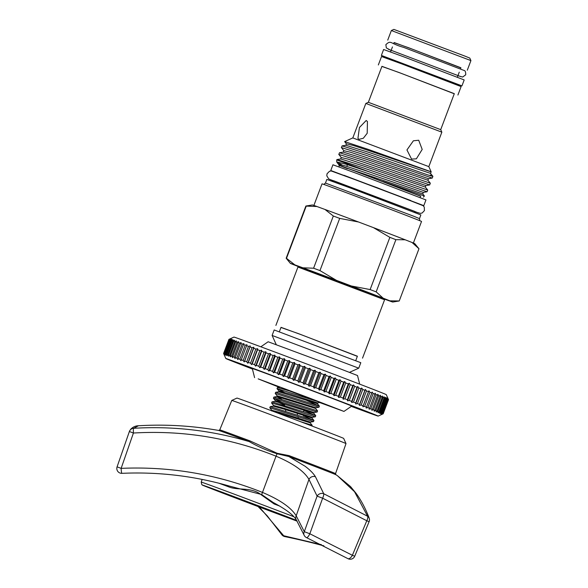 <?xml version="1.0" encoding="UTF-8"?>
<svg xmlns="http://www.w3.org/2000/svg" width="588" height="588" viewBox="0 0 588 588"><rect width="100%" height="100%" fill="white"/><g stroke="black" fill="none" stroke-linecap="round" stroke-linejoin="round"><path stroke-width="0.88" d="M388.242 58.065L455.046 83.305M388.198 58.183L381.377 55.426L383.611 49.495L404.618 57.154L464.189 79.946L461.947 85.87L455.002 83.43M381.377 55.426L461.947 85.87M243.256 500.19L253.266 503.953M233.164 496.419L286.709 516.609A0.978 0.897 109.8 0 0 287.025 516.808L296.771 520.608L287.017 516.801A0.978 0.684 111.1 0 1 287.003 516.793M252.664 503.725L244.902 500.807M231.782 400.421L236.964 398.076A57.036 0.397 20.7 0 1 241.227 399.524A57.036 0.397 20.7 0 1 300.865 421.809A57.036 0.397 20.7 0 1 343.664 438.398L346.009 443.58A61.056 0.426 -159.3 0 0 300.189 425.822A61.056 0.426 -159.3 0 0 236.347 401.971A61.056 0.426 -159.3 0 0 231.782 400.421L219.758 429.879A61.887 0.434 20.7 0 1 224.388 431.445A61.887 0.434 20.7 0 1 249.915 440.868L277.191 453.289L289.031 455.604L288.848 456.523L304.996 466.196C309.95 469.9 313.441 473.413 315.447 476.743L323.723 493.729A4.873 4.123 158.6 0 0 317.167 496.029A4.873 4.123 158.6 0 0 317.108 496.14L308.957 479.396C304.216 471.245 293.243 463.506 276.037 456.185C230.29 437.84 182.758 430.122 133.425 433.025L121.135 468.364C169.983 466.233 217.097 474.259 262.476 492.421C279.969 499.822 291.207 507.613 296.198 515.801A4.873 4.307 148 0 0 296.315 519.873L304.047 535.036A4.873 4.873 0 0 0 306.517 537.601L347.817 558.6A4.873 4.873 0 0 0 354.718 556.233L352.381 555.285L366.787 520.747L322.628 498.205L309.832 533.757L352.381 555.285A4.873 2.345 119.6 0 1 350.529 557.718A4.873 2.345 119.6 0 1 347.817 558.6M315.447 476.743A4.873 4.292 148.8 0 0 308.957 479.396L296.198 515.801L304.29 531.684L317.108 496.14L322.628 498.205A4.873 1.389 114.6 0 0 322.687 498.087A4.873 1.389 114.6 0 0 323.723 493.729L367.596 516.249A4.873 2.359 120 0 1 366.853 520.637A4.873 2.359 120 0 1 366.787 520.747L369.11 521.696L354.718 556.233M289.031 455.604A61.887 0.434 20.7 0 1 335.542 473.627L335.924 474.751A341.224 341.224 0 0 1 337.299 475.589L354.527 491.722L367.596 516.249A4.873 4.116 -20.8 0 1 369.168 518.087L369.168 518.087A4.873 4.873 0 0 1 369.11 521.696M335.924 474.751A62.681 0.441 -159.3 0 0 300.292 460.874A62.681 0.441 -159.3 0 0 288.848 456.523L277.11 453.767C266.996 450.562 257.706 446.505 249.231 441.603A62.681 0.441 -159.3 0 0 218.736 430.467A341.224 341.224 0 0 0 138.437 425.763L133.608 428.299C172.975 425.933 211.511 430.365 249.231 441.603A0.978 0.47 -69.5 0 0 249.915 440.868M259.381 507.032L283.688 535.741L321.474 544.694M229.732 486.166L261.697 494.552L273.185 502.483C285.783 509.208 293.493 515.007 296.315 519.873M121.907 473.333A4.873 4.873 0 0 1 117.078 466.865L129.367 431.526L117.078 466.865L121.135 468.364A4.873 0.537 87.4 0 0 121.532 472.348A4.873 0.537 87.4 0 0 121.907 473.333C158.635 471.701 194.628 475.993 229.893 486.21L229.901 486.217M284.739 536.572A4.873 2.477 101.7 0 1 284.313 536.403A4.873 2.477 101.7 0 1 283.688 535.741A4.873 3.565 146.4 0 1 281.667 534.499L281.667 534.499A4.873 4.873 0 0 0 284.739 536.572C298.983 539.512 312.044 542.628 323.937 545.907M138.437 425.763C135.563 425.793 133.028 426.91 130.83 429.122L129.595 430.982A4.873 4.873 0 0 0 129.411 431.408A4.873 4.829 -153.8 0 1 129.595 430.982L129.595 430.982A4.873 4.829 -153.8 0 1 133.608 428.299A4.873 0.537 86.5 0 0 133.417 432.886A4.873 0.537 86.5 0 0 133.425 433.025L129.367 431.526A4.873 4.829 -153.8 0 1 129.411 431.408A4.873 4.873 0 0 0 129.367 431.533M306.524 537.601A4.873 1.411 114.6 0 0 309.832 533.757L304.29 531.684A4.873 4.153 157.5 0 0 304.047 535.036M323.194 545.546A4.873 3.322 105.4 0 0 323.878 545.885M279.888 506.15A60.902 0.426 -159.3 0 0 274.118 503.96L261.425 494.942C251.429 486.651 237.868 490.782 228.534 486.79A0.978 0.537 110.4 0 0 228.504 485.813M274.118 503.96L274.567 503.188M281.659 399.178L276.897 396.577L277.198 395.783L315.874 407.741L318.939 407.241L275.206 393.416L275.691 392.277L319.387 406.117L317.41 403.684L278.756 391.777L279.006 390.998L289.516 393.931L317.682 402.956L320.004 402.317L277.044 388.602L284.291 392.277M320.004 402.317L289.325 390.924L277.499 387.492L277.014 388.631M300.203 421.559L312.147 425.271L310.177 422.838L310.449 422.11L313.507 421.603L269.811 407.756L271.774 410.27L282.277 413.085L310.449 422.11M269.774 407.785L270.267 406.639L313.963 420.486L303.305 415.687M305.194 413.695L283.482 406.396L271.582 402.993L273.582 405.477L284.092 408.293L312.257 417.318L315.322 416.819L305.194 413.695M271.582 402.993L272.075 401.854L315.771 415.694L303.952 410.417M273.391 398.208L273.883 397.069L317.579 410.909L317.13 412.026L273.427 398.179L282.975 402.846M275.206 393.416L277.198 395.908M281.167 407.638L282.144 408.057M302.886 416.789L306.245 418.2M313.963 420.486L313.507 421.603M272.075 401.854L275.133 401.347L313.794 413.261L315.756 415.665L315.322 416.819M317.579 410.909L315.602 408.476L315.874 407.741M319.38 406.087L306.943 400.582M339.938 376.585A81.409 0.566 20.7 0 1 386.257 394.644L388.521 399.656A85.304 0.595 -159.3 0 0 388.455 399.62L387.837 398.333L388.33 399.553A85.304 0.595 -159.3 0 0 388.073 399.428L387.382 398.12L387.793 399.311A85.304 0.595 -159.3 0 0 387.345 399.112L386.588 397.782L386.919 398.936A85.304 0.595 -159.3 0 0 386.279 398.671L385.463 397.319L385.713 398.444A85.304 0.595 -159.3 0 0 384.883 398.105L384.015 396.731L384.177 397.819A85.304 0.595 -159.3 0 0 383.163 397.415L382.244 396.018L382.31 397.076A85.304 0.595 -159.3 0 0 381.127 396.606L380.164 395.195L380.135 396.216A85.304 0.595 -159.3 0 0 378.775 395.68L377.775 394.254L377.658 395.246A85.304 0.595 -159.3 0 0 376.129 394.644L375.093 393.21L374.879 394.158A85.304 0.595 -159.3 0 0 373.189 393.497L372.123 392.056L371.814 392.968A85.304 0.595 -159.3 0 0 369.97 392.255L368.889 390.8L368.485 391.674A85.304 0.595 -159.3 0 0 366.493 390.91L365.398 389.447L364.898 390.292A85.304 0.595 -159.3 0 0 362.774 389.469L361.664 388.014L361.069 388.815A85.304 0.595 -159.3 0 0 358.82 387.948L357.702 386.485L357.019 387.264A85.304 0.595 -159.3 0 0 354.645 386.353L353.542 384.89L352.763 385.625A85.304 0.595 -159.3 0 0 350.279 384.677L349.184 383.222L348.316 383.927A85.304 0.595 -159.3 0 0 345.737 382.942L344.656 381.494L343.701 382.163A85.304 0.595 -159.3 0 0 341.033 381.142L339.974 379.708L338.931 380.34A85.304 0.595 -159.3 0 0 336.189 379.297L335.16 377.871L334.035 378.481A85.304 0.595 -159.3 0 0 331.228 377.415L330.236 375.997L329.037 376.577A85.304 0.595 -159.3 0 0 326.178 375.489L325.223 374.093L323.944 374.644A85.304 0.595 -159.3 0 0 321.048 373.542L320.137 372.167L318.792 372.689A85.304 0.595 -159.3 0 0 315.866 371.579L315.006 370.219L313.588 370.719A85.304 0.595 -159.3 0 0 310.648 369.609L309.847 368.272L308.369 368.75A85.304 0.595 -159.3 0 0 305.429 367.64L304.687 366.324L303.151 366.78A85.304 0.595 -159.3 0 0 300.218 365.67L299.542 364.384L297.954 364.817A85.304 0.595 -159.3 0 0 295.051 363.722L294.441 362.458L292.809 362.884A85.304 0.595 -159.3 0 0 289.935 361.804L289.399 360.569L287.73 360.973A85.304 0.595 -159.3 0 0 284.908 359.907L284.445 358.709L282.74 359.099A85.304 0.595 -159.3 0 0 279.976 358.063L279.601 356.887L277.859 357.269A85.304 0.595 -159.3 0 0 275.169 356.262L274.875 355.123L273.111 355.49A85.304 0.595 -159.3 0 0 270.502 354.52L270.304 353.41L268.518 353.778A85.304 0.595 -159.3 0 0 266.004 352.837L265.886 351.764L264.093 352.131A85.304 0.595 -159.3 0 0 261.689 351.234L261.667 350.191L259.867 350.551A85.304 0.595 -159.3 0 0 257.573 349.706L257.64 348.699L255.846 349.059A85.304 0.595 -159.3 0 0 253.678 348.258L253.84 347.287L252.046 347.655A85.304 0.595 -159.3 0 0 250.018 346.905L250.275 345.972L248.496 346.347A85.304 0.595 -159.3 0 0 246.607 345.648L246.96 344.752L245.203 345.134A85.304 0.595 -159.3 0 0 243.461 344.494L243.91 343.635L242.175 344.024A85.304 0.595 -159.3 0 0 240.602 343.443L241.146 342.62L239.441 343.024A85.304 0.595 -159.3 0 0 238.03 342.51L238.669 341.724L237.001 342.142A85.304 0.595 -159.3 0 0 235.759 341.694L236.486 340.937L234.869 341.371A85.304 0.595 -159.3 0 0 233.804 340.989L234.627 340.268L233.046 340.724A85.304 0.595 -159.3 0 0 232.164 340.415L233.076 339.724L231.554 340.202A85.304 0.595 -159.3 0 0 230.856 339.96L231.856 339.305L230.393 339.798A85.304 0.595 -159.3 0 0 229.886 339.629L230.966 339.004L229.563 339.526A85.304 0.595 -159.3 0 0 229.246 339.43L230.408 338.835L229.077 339.386A85.304 0.595 -159.3 0 0 228.952 339.364L233.958 337.093A81.409 0.566 20.7 0 1 339.938 376.585M388.521 399.656L383.185 413.805L378.15 416.084A81.409 0.566 -159.3 0 0 331.838 398.017A81.409 0.566 -159.3 0 0 225.858 358.533A81.409 0.566 -159.3 0 0 252.436 369.029M351.271 406.381A81.409 0.566 -159.3 0 0 378.15 416.084M230.187 338.798L228.93 339.372L223.587 353.506L224.16 354.755L223.609 353.498A85.304 0.595 20.7 0 1 223.734 353.52L224.381 354.799L223.903 353.564A85.304 0.595 20.7 0 1 224.226 353.66L224.932 354.968L224.542 353.763A85.304 0.595 20.7 0 1 225.05 353.932L225.821 355.262L225.52 354.094A85.304 0.595 20.7 0 1 226.211 354.336L227.049 355.681L226.828 354.549A85.304 0.595 20.7 0 1 227.71 354.858L228.592 356.225L228.46 355.123A85.304 0.595 20.7 0 1 229.526 355.505L230.459 356.894L230.415 355.828A85.304 0.595 20.7 0 1 231.657 356.277L232.635 357.68L232.686 356.644A85.304 0.595 20.7 0 1 234.097 357.159L235.112 358.577L235.259 357.585A85.304 0.595 20.7 0 1 236.839 358.158L237.883 359.591L238.125 358.629A85.304 0.595 20.7 0 1 239.86 359.268L240.933 360.709L241.264 359.782A85.304 0.595 20.7 0 1 243.153 360.481L244.24 361.929L244.674 361.039A85.304 0.595 20.7 0 1 246.71 361.789L247.813 363.252L248.334 362.392A85.304 0.595 20.7 0 1 250.503 363.193L251.613 364.656L252.23 363.84A85.304 0.595 20.7 0 1 254.523 364.692L255.633 366.155L256.346 365.368A85.304 0.595 20.7 0 1 258.757 366.265L259.859 367.728L260.66 366.978A85.304 0.595 20.7 0 1 263.174 367.912L264.269 369.367L265.166 368.654A85.304 0.595 20.7 0 1 267.768 369.631L268.848 371.079L269.826 370.396A85.304 0.595 20.7 0 1 272.516 371.403L273.567 372.851L274.633 372.197A85.304 0.595 20.7 0 1 277.396 373.233L278.418 374.666L279.565 374.049A85.304 0.595 20.7 0 1 282.387 375.107L283.372 376.526L284.592 375.938A85.304 0.595 20.7 0 1 287.466 377.018L288.414 378.422L289.708 377.856A85.304 0.595 20.7 0 1 292.618 378.951L293.515 380.34L294.882 379.811A85.304 0.595 20.7 0 1 297.807 380.914L298.653 382.281L300.086 381.774A85.304 0.595 20.7 0 1 303.026 382.884L303.812 384.229L305.312 383.743A85.304 0.595 20.7 0 1 308.252 384.853L308.972 386.184L310.523 385.721A85.304 0.595 20.7 0 1 313.448 386.823L314.102 388.124L315.705 387.683A85.304 0.595 20.7 0 1 318.6 388.778L319.188 390.05L320.835 389.624A85.304 0.595 20.7 0 1 323.694 390.711L324.201 391.961L325.892 391.549A85.304 0.595 20.7 0 1 328.699 392.615L329.133 393.828L330.846 393.431A85.304 0.595 20.7 0 1 333.594 394.482L333.94 395.665L335.689 395.276A85.304 0.595 20.7 0 1 338.357 396.297L338.622 397.451L340.393 397.076A85.304 0.595 20.7 0 1 342.973 398.061L343.149 399.178L344.935 398.811A85.304 0.595 20.7 0 1 347.42 399.766L347.508 400.847L349.301 400.487A85.304 0.595 20.7 0 1 351.683 401.398L351.675 402.449L353.476 402.089A85.304 0.595 20.7 0 1 355.733 402.956L355.63 403.971L357.43 403.611A85.304 0.595 20.7 0 1 359.555 404.426L359.364 405.411L361.157 405.044A85.304 0.595 20.7 0 1 363.141 405.816L362.855 406.756L364.634 406.389A85.304 0.595 20.7 0 1 366.478 407.102L366.096 408.013L367.845 407.638A85.304 0.595 20.7 0 1 369.536 408.293L369.058 409.167L370.785 408.778A85.304 0.595 20.7 0 1 372.314 409.38L371.741 410.218L373.431 409.814A85.304 0.595 20.7 0 1 374.799 410.35L374.13 411.152L375.783 410.74A85.304 0.595 20.7 0 1 376.974 411.21L376.217 411.982L377.827 411.549A85.304 0.595 20.7 0 1 378.834 411.953L377.988 412.688L379.547 412.239A85.304 0.595 20.7 0 1 380.37 412.578L379.436 413.276L380.943 412.805A85.304 0.595 20.7 0 1 381.583 413.07L380.561 413.739L382.002 413.254A85.304 0.595 20.7 0 1 382.45 413.445L381.347 414.077L382.729 413.57A85.304 0.595 20.7 0 1 382.986 413.687L381.803 414.29L383.111 413.754A85.304 0.595 20.7 0 1 383.185 413.805M319.813 402.604L343.958 411.416L308.369 397.62L258.161 378.856L279.109 387.227M343.958 411.416L351.705 406.087A53.133 0.367 -159.3 0 0 312.125 390.741A53.133 0.367 -159.3 0 0 256.28 369.867A53.133 0.367 -159.3 0 0 252.303 368.522L254.589 377.643M359.68 384.14L357.526 375.526L321.717 361.649L268.15 341.76L260.837 346.795M272.104 335.439L358.739 368.176L360.804 362.7L274.17 329.964L272.104 335.439L276.242 344.612M279.351 331.757L281.02 327.34L300.931 334.601L357.401 356.203L355.733 360.62M280.968 327.487L298.476 333.631L357.342 356.343M297.947 267.04L384.581 299.777L384.133 298.77L378.863 296.617L298.954 266.584L297.947 267.04L275.89 325.407M332.066 171.057L330.779 170.491L332.933 164.787L357.181 173.622L425.955 199.935L423.801 205.638L422.463 205.219M330.779 170.491L423.801 205.638M389.859 237.361A60.446 0.419 20.7 0 1 392.938 238.537A60.446 0.419 20.7 0 1 395.893 239.676L405.161 239.779A54.743 0.382 20.7 0 0 391.226 234.406A54.743 0.382 20.7 0 0 373.395 227.615L389.859 237.361L370.131 289.568L351.345 285.981L336.424 280.336L319.96 270.59L339.688 218.391L358.482 221.977L373.395 227.615M405.161 239.779L412.026 242.476L418.965 248.746L399.237 300.953L389.969 300.843L383.111 298.145L376.166 291.876A60.446 0.419 -159.3 0 0 373.211 290.744A60.446 0.419 -159.3 0 0 370.131 289.568M376.166 291.876L395.893 239.676M393.864 29.4L465.093 56.169L469.79 58.087L470.922 60.601L391.351 30.532L393.864 29.4M394.063 42.674L408.476 47.672L460.86 67.914M393.666 43.718L394.114 42.527L411.526 48.87L460.918 67.767L460.47 68.958M381.899 66.437L399.083 72.522L454.267 93.786M378.341 64.959L381.531 56.529L402.273 64.085L461.102 86.59L457.912 95.028M368.353 102.297L440.713 129.639L441.853 132.16L365.839 103.437L368.353 102.297L381.943 66.326L400.81 73.199L454.311 93.668L440.713 129.647M370.55 172.321L346.156 164.25L336.718 161.943L336.74 159.892L370.55 172.321L427.072 191.769L427.741 190.049L425.322 187.08L425.903 185.543L364.192 164.456L348.015 159.113L341.231 157.511L338.85 154.431L363.45 162.126L429.659 184.926L430.328 183.206L427.91 180.237L428.49 178.701L366.78 157.621L350.602 152.277L343.811 150.675L341.437 147.595L366.037 155.283L432.239 178.083L432.9 176.341L430.497 173.401L368.764 152.358L345.847 145.273L346.398 143.832L344.627 141.605L367.948 149.286L430.93 171.703M430.181 175.033C436.649 177.848 430.541 175.959 411.865 169.366L366.684 153.578L342.098 145.883L341.371 147.639M427.741 190.049L361.51 167.257L336.931 159.561L336.74 159.892M430.328 183.206L364.097 160.421L339.511 152.726L338.784 154.475M419.479 218.596L420.861 214.943L351.345 188.351L326.832 179.421L325.458 183.066L413.702 216.23L419.479 218.596L419.825 220.706M313.882 205.433L322.033 183.853A53.185 0.375 20.7 0 1 347.964 193.305A53.185 0.375 20.7 0 1 398.62 212.459A53.185 0.375 20.7 0 1 421.53 221.456L413.379 243.028M344.627 141.605L352.815 137.908L428.828 166.632L441.853 132.16M347.383 168.631C335.233 163.89 336.079 164.067 349.919 169.153L420.64 196.223M383.104 181.574L424.418 195.988L422.743 193.922L349.919 169.153M359.07 139.349L363.355 138.231L367.206 133.256L367.434 121.532L366.192 120.496L359.437 127.5L357.93 138.459L359.07 139.349M418.7 140.245L413.386 140.789L406.94 149.947L411.578 159.098L416.37 158.811L422.191 149.433L418.7 140.245M338.879 166.852L339.423 165.412L360.598 173.137L420.677 196.12L420.133 197.561M343.914 175.268L410.791 200.537M333.322 216.009L313.595 268.216L302.916 267.812L294.86 264.872L286.503 258.316L306.23 206.109L316.91 206.506L324.966 209.453L333.322 216.009A60.446 0.419 20.7 0 1 339.688 218.391M294.86 264.872A54.743 0.382 20.7 0 0 290.332 263.336A54.743 0.382 20.7 0 0 293.111 264.512L298.682 266.702M384.251 299.035L388.227 300.483A54.743 0.382 20.7 0 0 392.74 302.034L399.245 300.968A60.446 0.419 -159.3 0 0 399.245 300.96A60.446 0.419 -159.3 0 0 399.237 300.953L418.972 248.761A60.446 0.419 20.7 0 1 418.972 248.761A60.446 0.419 20.7 0 0 418.965 248.746M412.026 242.476A54.743 0.382 20.7 0 1 414.797 243.66L418.972 248.753M286.503 258.316A60.446 0.419 -159.3 0 0 286.165 258.235L305.885 206.028A60.446 0.419 20.7 0 1 305.892 206.028A60.446 0.419 20.7 0 1 306.23 206.109M305.892 206.028L312.39 204.962A54.743 0.382 20.7 0 1 316.91 206.506M324.966 209.453A54.743 0.382 20.7 0 1 358.482 221.977M389.969 300.843A54.743 0.382 20.7 0 1 392.74 302.034M351.345 285.981A54.743 0.382 20.7 0 1 383.111 298.145M319.96 270.59A60.446 0.419 -159.3 0 0 313.595 268.216M302.916 267.812A54.743 0.382 20.7 0 1 336.424 280.336M286.165 258.235A60.446 0.419 -159.3 0 0 286.165 258.242A60.446 0.419 -159.3 0 0 286.172 258.242L290.332 263.336M339.401 165.463L336.77 162.06L342.179 164.985M430.497 173.401L431.173 171.843L428.828 166.624M383.111 413.754L388.455 399.62M382.986 413.687L388.33 399.553M382.729 413.57L388.073 399.428M382.45 413.445L387.793 399.311M382.002 413.254L387.345 399.112M381.583 413.07L386.919 398.936M380.943 412.805L386.279 398.671M380.37 412.578L385.713 398.444M379.547 412.239L384.883 398.105M378.834 411.953L384.177 397.819M377.827 411.549L383.163 397.415M376.974 411.21L382.31 397.076M375.783 410.74L381.127 396.606M374.799 410.35L380.135 396.216M373.431 409.814L378.775 395.68M372.314 409.38L377.658 395.246M370.785 408.778L376.129 394.644M369.536 408.293L374.879 394.158M367.845 407.638L373.189 393.497M366.478 407.102L371.814 392.968M364.634 406.389L369.97 392.255M363.141 405.816L368.485 391.674M361.157 405.044L366.493 390.91M359.555 404.426L364.898 390.292M357.43 403.611L362.774 389.469M355.733 402.956L361.069 388.815M353.476 402.089L358.82 387.948M351.683 401.398L357.019 387.264M349.301 400.487L354.645 386.353M347.42 399.766L352.763 385.625M344.935 398.811L350.279 384.677M342.973 398.061L348.316 383.927M340.393 397.076L345.737 382.942M338.357 396.297L343.701 382.163M335.689 395.276L341.033 381.142M333.594 394.482L338.931 380.34M330.846 393.431L336.189 379.297M328.699 392.615L334.035 378.481M325.892 391.549L331.228 377.415M323.694 390.711L329.037 376.577M320.835 389.624L326.178 375.489M318.6 388.778L323.944 374.644M315.705 387.683L321.048 373.542M313.448 386.823L318.792 372.689M310.523 385.721L315.866 371.579M308.252 384.853L313.588 370.719M305.312 383.743L310.648 369.609M303.026 382.884L308.369 368.75M300.086 381.774L305.429 367.64M297.807 380.914L303.151 366.78M294.882 379.811L300.218 365.67M292.618 378.951L297.954 364.817M289.708 377.856L295.051 363.722M287.466 377.018L292.809 362.884M284.592 375.938L289.935 361.804M282.387 375.107L287.73 360.973M279.565 374.049L284.908 359.907M277.396 373.233L282.74 359.099M274.633 372.197L279.976 358.063M272.516 371.403L277.859 357.269M269.826 370.396L275.169 356.262M267.768 369.631L273.111 355.49M265.166 368.654L270.502 354.52M263.174 367.912L268.518 353.778M260.66 366.978L266.004 352.837M258.757 366.265L264.093 352.131M256.346 365.368L261.689 351.234M254.523 364.692L259.867 350.551M252.23 363.84L257.573 349.706M250.503 363.193L255.846 349.059M248.334 362.392L253.678 348.258M246.71 361.789L252.046 347.655M244.674 361.039L250.018 346.905M243.153 360.481L248.496 346.347M241.264 359.782L246.607 345.648M239.86 359.268L245.203 345.134M238.125 358.629L243.461 344.494M236.839 358.158L242.175 344.024M235.259 357.585L240.602 343.443M234.097 357.159L239.441 343.024M232.686 356.644L238.03 342.51M231.657 356.277L237.001 342.142M230.415 355.828L235.759 341.694M229.526 355.505L234.869 341.371M228.46 355.123L233.804 340.989M227.71 354.858L233.046 340.724M226.828 354.549L232.164 340.415M226.211 354.336L231.554 340.202M225.52 354.094L230.856 339.96M225.05 353.932L230.393 339.798M224.542 353.763L229.886 339.629M224.226 353.66L229.563 339.526M223.903 353.564L229.246 339.43M223.734 353.52L229.077 339.386M223.609 353.498L228.952 339.364M223.587 353.506L225.858 358.533M244.24 361.929L250.275 345.972M247.813 363.252L253.84 347.287M251.613 364.656L257.64 348.699M255.633 366.155L261.667 350.191M259.859 367.728L265.886 351.764M264.269 369.367L270.304 353.41M268.848 371.079L274.875 355.123M273.567 372.851L279.601 356.887M278.418 374.666L284.445 358.709M283.372 376.526L289.399 360.569M288.414 378.422L294.441 362.458M293.515 380.34L299.542 364.384M298.653 382.281L304.687 366.324M303.812 384.229L309.847 368.272M308.972 386.184L315.006 370.219M314.102 388.124L320.137 372.167M319.188 390.05L325.223 374.093M324.201 391.961L330.236 375.997M329.133 393.828L335.16 377.871M333.94 395.665L339.974 379.708M338.622 397.451L344.656 381.494M343.149 399.178L349.184 383.222M347.508 400.847L353.542 384.89M351.675 402.449L357.702 386.485M355.63 403.971L361.664 388.014M359.364 405.411L365.398 389.447M362.855 406.756L368.889 390.8M258.316 505.856L271.943 510.965M282.269 388.168L296.786 393.416M297.851 418.222L298.395 416.789M285.445 411.196L285.974 409.799M287.223 409.321L286.922 410.108M297.609 413.643L297.058 415.099M296.962 520.917L215.745 490.179L287.025 516.808A0.978 0.978 0 0 1 286.679 516.587M228.32 494.618A0.978 0.897 -70.2 0 1 227.46 494.78A0.978 0.684 -68.9 0 0 228.144 494.552M296.624 520.373A58.337 0.404 -159.3 0 0 207.027 486.644A58.337 0.404 -159.3 0 0 227.46 494.905A58.337 0.404 -159.3 0 0 297.102 521.152L203.073 485.379L201.78 484.6L201.221 482.087A60.777 0.426 20.7 0 1 205.763 483.63A60.777 0.426 20.7 0 1 293.853 516.734M277.191 453.289L277.11 453.767A4.873 0.603 112 0 0 276.037 456.185L262.476 492.421A4.873 0.603 112 0 0 261.697 494.552L261.425 494.942M228.534 486.79A60.902 0.426 -159.3 0 0 218.89 483.211M224.138 493.582A0.978 0.897 -70.2 0 1 224.116 493.575L227.46 494.78A0.978 0.897 -70.2 0 1 227.446 494.773A0.978 0.978 0 0 0 228.379 494.64M251.047 503.24A0.978 0.382 110.9 0 1 250.517 503.659M252.348 503.732A0.978 0.897 109.8 0 0 252.913 504.555M256.449 505.283L256.25 505.754A0.978 0.897 -70.2 0 1 255.699 504.996M215.179 489.863L258.213 505.82A0.978 0.897 109.8 0 0 258.242 505.834L261.572 507.025A0.978 0.897 109.8 0 0 261.587 507.032L263.946 507.914A0.978 0.382 110.9 0 1 263.946 507.914L289.399 517.624A0.978 0.382 110.9 0 1 289.392 517.616L290.435 518.021M333.631 180.744L414.885 211.452M427.91 180.237L366.184 159.201L343.267 152.108L343.811 150.675M425.322 187.08L363.597 166.036L340.68 158.951L341.231 157.511M431.07 171.865L369.367 150.778L353.19 145.434L346.398 143.832M422.743 193.922L423.316 192.379L361.613 171.299L345.435 165.956L338.644 164.353M284.585 405.139L277.058 401.707M275.133 401.347L275.39 400.575L285.9 403.508L314.065 412.533L317.13 412.026M272.193 410.99L310.177 422.838M270.267 406.639L273.324 406.139L283.791 409.086L311.985 418.046L313.948 420.449M273.883 397.069L276.948 396.562L315.602 408.476M457.927 75.69L462.66 77.043L465.718 74.794C465.784 72.052 465.226 70.604 464.042 70.442L403.537 47.341C389.675 43.549 391.321 39.675 385.875 44.622L386.316 47.907L391.123 50.45M388.315 49.23L460.838 76.638M201.221 482.087L202.154 479.418M346.009 443.58L335.542 473.627M258.059 506.533L267.158 515.757L281.667 534.499M337.299 475.589L350.551 486.592L356.005 493.229C361.164 500.278 365.552 508.569 369.168 518.087M219.758 429.879L218.736 430.467M311.875 425.999L312.147 425.271M318.968 407.219L319.387 406.117M387.735 40.109L391.351 30.539M387.97 58.785L388.271 57.992M390.557 51.942L392.453 46.93M415.216 212.79L414.819 211.621M325.458 183.066L323.797 184.419M423.411 197.156L424.418 195.988M352.815 137.908L365.839 103.437M333.528 181.001L328.729 178.936L326.796 175.819L327.038 173.776L329.515 171.255L331.176 170.961L376.959 187.631L423.184 205.712L424.235 207.035L424.448 210.555L422.206 212.974L420.442 213.378L414.79 211.709M330.074 179.502L418.369 212.863M333.565 180.92L332.492 181.53M454.774 84.033L455.075 83.231M457.361 77.182L459.257 72.177M467.306 70.178L470.922 60.601M336.931 159.561L340.68 158.951M339.511 152.726L343.267 152.108M342.098 145.883L345.847 145.273M428.49 178.701L432.239 178.083M425.903 185.543L429.659 184.926M423.316 192.379L427.072 191.769M362.531 358.143L384.581 299.777M349.559 372.322L358.739 368.176M275.39 400.693L273.427 398.289M279.006 391.116L277.044 388.712M279.712 387.125L277.499 387.492M278.756 391.777L275.691 392.277M271.516 410.924L271.774 410.27M273.324 406.139L273.582 405.477M311.985 418.046L312.257 417.318M313.794 413.261L314.065 412.533M317.41 403.684L317.682 402.956M303.415 411.843L303.974 410.373M347.434 164.647L346.78 166.375"/></g></svg>
